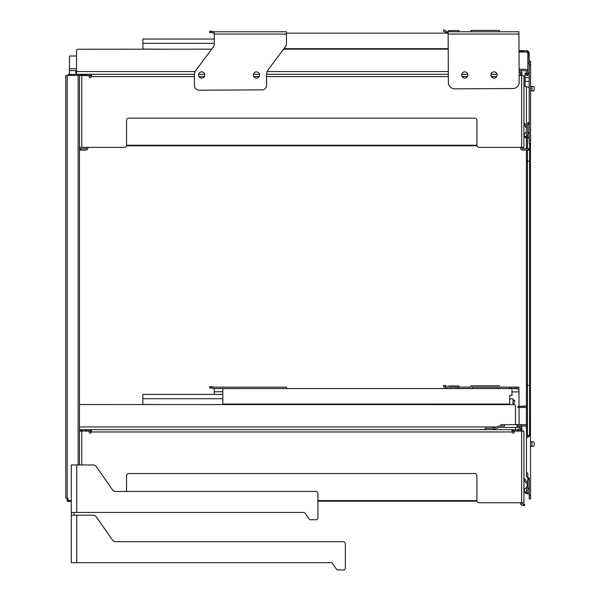 <?xml version="1.0" encoding="UTF-8"?>
<svg xmlns="http://www.w3.org/2000/svg" width="600" height="600" viewBox="0 0 600 600"><rect width="100%" height="100%" fill="white"/><g stroke="black" fill="none" stroke-linecap="round" stroke-linejoin="round"><path stroke-width="0.9" d="M509.325 387.143L509.332 388.515L511.162 388.515L511.155 387.143L516.007 387.143L499.268 387.143L499.268 385.778L470.947 385.778L470.947 387.143L459.075 387.143L459.075 385.957L448.567 385.957L448.567 387.143L447.202 387.15A2.91 2.91 0 0 0 445.365 385.507L443.543 385.388L443.55 386.76L444.518 386.752L445.38 387.6A4.567 4.567 0 0 0 448.125 388.515L449.94 388.515L449.94 387.143L458.16 387.143L458.16 388.515L449.94 388.515M445.365 385.507L445.38 387.6M472.32 387.143L497.903 387.143L497.903 388.515L472.32 388.515L472.32 387.143M511.162 388.515L516.015 388.612L516.007 387.143L518.918 387.143L518.947 391.882L511.972 391.92M472.32 388.515L458.16 388.515M509.332 388.515L497.903 388.515M516.015 388.612L517.102 388.605L518.933 389.993M519.15 430.815L519.135 427.388L519.6 427.388A0.915 0.915 0 0 1 520.515 428.303L520.515 431.048M519.12 424.65L519.03 407.43M519.023 406.058L518.947 391.882M470.947 387.143L459.075 387.143M448.567 387.143L448.118 387.143M497.13 74.97A3.105 3.105 0 0 1 492.487 77.677A3.105 3.105 0 0 1 492.457 72.3A3.105 3.105 0 0 1 497.13 74.97M467.895 74.97A3.105 3.105 0 0 1 463.252 77.677A3.105 3.105 0 0 1 463.222 72.3A3.105 3.105 0 0 1 467.895 74.97M519.188 82.117L518.918 31.763L448.118 31.763L448.125 33.135L443.55 31.372L443.543 30.008L444.51 30L447.202 31.77L448.118 31.763L448.38 82.492A6.397 6.397 0 0 0 454.815 88.852L512.82 88.545A6.397 6.397 0 0 0 519.188 82.117M459.075 31.763L459.075 30.578L448.567 30.578L448.567 31.763M499.268 31.763L499.268 30.39L470.947 30.39L470.947 31.763M74.002 512.445L74.002 515.183M71.265 515.183L71.265 562.695L331.013 562.695A1.83 1.83 0 0 1 332.505 563.467L336.532 569.22A1.83 1.83 0 0 0 338.032 570L343.507 570A1.83 1.83 0 0 0 345.337 568.17L345.337 543.96A2.287 2.287 0 0 0 343.058 541.68L115.545 541.68A3.652 3.652 0 0 1 112.552 540.12L96.18 516.743A3.652 3.652 0 0 0 93.188 515.183L71.265 515.183L71.265 512.445L303.6 512.445A1.83 1.83 0 0 1 305.1 513.225L309.127 518.977A1.83 1.83 0 0 0 310.62 519.75L316.103 519.75A1.83 1.83 0 0 0 317.933 517.928L317.933 493.717A2.287 2.287 0 0 0 315.645 491.43L115.545 491.43A3.652 3.652 0 0 1 112.552 489.877L96.18 466.5A3.652 3.652 0 0 0 93.188 464.94L71.265 464.94L71.265 512.445M71.265 501.48L71.265 500.565M71.265 501.39L68.07 501.39L71.265 501.39M67.155 500.475L67.155 498.195L67.155 500.475A0.915 0.915 0 0 0 68.07 501.39L68.07 500.475L67.155 500.475M71.265 500.475L68.07 500.475L68.07 498.195L65.782 498.195L65.782 75.435L65.782 498.195M76.515 73.148L75.832 73.148L75.832 70.635L69.48 70.635L69.48 74.385L80.595 74.385L81.278 75.57L82.23 75.023L81.802 74.295M195.225 71.55L76.515 71.55L76.515 50.992L76.515 56.017L69.48 56.017L69.48 70.635L75.832 70.635M79.485 77.49L79.485 75.435L89.078 75.66L89.078 76.575A1.14 1.14 0 0 0 90.218 77.715A1.14 1.14 0 0 0 91.365 76.575L91.365 74.295L76.515 74.295L76.515 71.55M509.692 398.842L513.023 398.842L513.023 404.55M498.082 404.55A5.482 5.482 0 0 0 498.09 404.295L508.912 404.077M513.487 404.55L514.808 400.853A0.458 0.458 0 0 0 514.373 400.237L513.982 400.237A0.458 0.458 0 0 0 513.577 400.478L513.023 401.528M79.485 429.765L80.595 429.765L81.278 430.95L82.23 430.403L81.802 429.675M79.485 431.048L89.078 431.048L89.078 431.955A1.14 1.14 0 0 0 90.218 433.103A1.14 1.14 0 0 0 91.365 431.955L91.365 429.675L79.485 429.675M86.565 147.375L86.565 147.833A0.915 0.915 0 0 1 85.65 148.748L79.988 148.748L79.988 150.12L85.65 150.12A2.287 2.287 0 0 0 87.938 147.833L87.938 147.375L124.252 147.375L79.485 147.375L79.485 433.785M519.15 75.66L523.942 75.66L523.942 147.375L479.175 147.375L520.515 147.375L520.515 147.833A2.287 2.287 0 0 0 522.803 150.12L529.192 150.12L529.192 148.748L522.803 148.748A0.915 0.915 0 0 1 521.888 147.833L521.888 147.375M91.365 75.435L88.395 75.66M520.058 75.66L519.15 75.435M476.895 145.23L126.532 145.23M89.078 75.983L91.365 75.983M126.427 145.778L477 145.778M88.395 75.435L81.517 75.435M81.195 75.435L69.802 75.435L69.802 74.385M69.48 74.295L68.295 74.295L68.295 75.435L69.802 75.435M126.532 491.43L126.532 475.808A2.287 2.287 0 0 1 128.82 473.528L474.607 473.528A2.287 2.287 0 0 1 476.895 475.808L476.895 500.475A2.287 2.287 0 0 0 479.175 502.763L520.515 502.763L520.515 503.22A2.287 2.287 0 0 0 522.803 505.5L524.625 505.5L524.625 504.127L524.625 505.5M91.365 430.815L88.395 431.048M520.058 431.048L512.062 430.815M512.062 431.362L514.35 431.362M476.895 500.61L317.933 500.61M89.078 431.362L91.365 431.362M317.933 501.165L477 501.165M88.395 430.815L85.192 430.815L85.192 429.675M517.957 406.425L523.898 406.058L517.957 406.425L517.957 407.43L523.898 407.43L523.898 406.058L526.455 406.058L517.957 406.425M526.455 407.43L523.898 407.43M528.315 137.782L527.827 137.738L527.827 122.595L529.192 122.595M529.192 478.822L527.827 478.822L527.827 473.07L526.455 473.07L526.455 437.438L527.827 437.438L527.827 435.66L528.315 435.615M529.192 435.6L529.192 436.522L527.827 436.522L527.827 435.66M523.942 480.173L524.933 479.34L527.827 482.79M527.798 484.89L523.942 480.3L523.942 502.763L479.175 502.763M524.933 479.34L523.942 478.162L523.942 431.955M530.565 495.232L529.192 495.232L529.192 498.885L530.565 498.885L530.452 416.662M529.192 495.232L529.192 477.975L527.827 477.975M530.565 446.355L533.362 446.355A0.458 0.458 0 0 0 533.752 446.123L534.158 445.433A0.458 0.458 0 0 0 534.217 445.2L534.217 442.935A0.458 0.458 0 0 0 534.158 442.71L533.752 442.013A0.458 0.458 0 0 0 533.362 441.787L530.565 441.787M530.565 498.885L529.192 498.885M533.752 446.123L534.158 445.433M534.217 445.2L534.217 442.935M534.158 442.71L533.752 442.013M531.938 441.787L531.938 446.355L533.362 446.355M530.565 139.845L529.192 139.845L529.192 143.505L530.565 143.505L530.565 61.282L529.192 61.282L529.192 53.415A2.737 2.737 0 0 0 526.455 50.677L519.023 50.677L526.455 50.677M519.12 69.27L525.082 69.27A2.737 2.737 0 0 1 527.827 72.008L527.827 53.415A1.373 1.373 0 0 0 526.455 52.043L519.03 52.043M526.455 51.037A2.377 2.377 0 0 1 528.832 53.415L529.192 63.727M526.71 50.685L529.192 53.302M529.192 139.845L529.192 64.935L530.565 64.935M529.192 61.282L529.192 64.935M527.827 72.008L527.827 73.838L526.455 73.838L526.455 75.42L527.827 75.42L527.827 73.838M529.192 77.633L525.082 77.633L525.082 74.07L526.455 74.07M526.455 73.155L525.082 73.155L525.082 74.07M529.192 73.155L527.827 73.155M523.942 124.785L524.933 123.96L526.455 125.775M526.455 127.913L523.942 124.913L523.942 147.375M524.933 123.96L523.942 122.782L523.942 76.575M525.082 77.633L525.082 81.375L529.192 81.375M529.192 87.405L525.082 86.505L525.082 81.375M530.565 90.968L533.362 90.968A0.458 0.458 0 0 0 533.752 90.742L534.158 90.045A0.458 0.458 0 0 0 534.217 89.82L534.217 87.555A0.458 0.458 0 0 0 534.158 87.33L533.752 86.633A0.458 0.458 0 0 0 533.362 86.4L530.565 86.4M533.752 90.742L534.158 90.045M534.217 89.82L534.217 87.555M534.158 87.33L533.752 86.633M531.938 86.4L531.938 90.968L533.362 90.968M529.192 137.797A1.83 1.403 -90 0 0 529.058 137.782L528.173 137.782A1.83 1.403 90 0 1 529.192 138.36M530.452 143.505L530.452 433.785L529.575 433.785A1.83 1.403 90 0 1 528.173 435.615L526.485 435.615L526.455 437.438L526.455 150.12M526.455 73.838L526.455 72.008A1.373 1.373 0 0 0 525.082 70.635L519.127 70.635M526.455 160.41L527.438 161.153L530.452 161.265M526.455 384.525L527.438 385.268L530.452 385.38M526.455 473.07L526.455 476.722L527.827 476.722L526.455 476.722M526.455 148.748L526.455 86.805M529.192 493.643L527.062 493.905M524.618 492.345L526.455 493.643L526.455 487.56L527.827 484.403L526.455 487.56L524.618 488.857A0.915 0.645 180 0 0 524.355 489.315L524.355 491.888A0.915 0.645 -0 0 0 524.618 492.345L524.618 491.377A0.915 0.645 180 0 1 524.355 490.92L524.355 491.888M527.827 493.643L527.827 488.857L529.192 488.857M529.192 488.205L527.827 488.205L527.827 488.857M527.827 488.205L527.827 479.737L529.192 479.737M527.827 478.822L527.827 479.737M524.618 491.377L527.827 493.897L529.192 493.897M527.415 493.478L527.827 493.897M529.192 123.442L527.827 123.442M526.455 137.295L524.618 135.998A0.915 0.645 180 0 1 524.355 135.54L524.355 133.935A0.915 0.645 180 0 1 524.618 133.477L526.455 132.18M524.355 135.54L524.355 136.507A0.915 0.645 -0 0 0 524.618 136.965L524.618 135.998M526.455 138.262L524.618 136.965M526.455 427.388A1.373 1.373 0 0 0 525.082 426.022L521.25 426.022L521.25 424.65L517.597 424.65L517.597 426.022M521.888 431.048L521.888 428.303A2.287 2.287 0 0 0 519.6 426.022L521.25 426.022M517.597 424.65L516.908 424.65L517.32 427.388L519.15 427.388L519.15 426.022L517.32 426.022M529.575 143.505L529.575 433.785M517.32 427.388L499.41 427.388A0.915 0.915 0 0 0 499.125 427.433L492.675 429.562A2.287 2.287 0 0 1 491.955 429.675L485.018 429.675L485.018 428.303L491.955 428.303A0.915 0.915 0 0 0 492.248 428.257L498.697 426.135A2.287 2.287 0 0 1 499.41 426.022L504.533 426.022L504.533 424.65L500.88 424.65L500.88 426.022M521.25 424.65L525.082 424.65A2.737 2.737 0 0 1 526.455 425.018M528.173 435.615L529.058 435.615A1.83 1.403 -90 0 0 530.452 433.785M526.485 137.782L528.173 137.782M504.533 424.65L516.908 424.65M68.295 75.435L65.782 75.435M79.485 75.66L79.485 464.94M521.888 502.763L521.888 503.22A0.915 0.915 0 0 0 522.803 504.127L523.717 504.127L523.717 505.5M524.625 504.127L523.717 504.127M521.888 428.303L520.515 428.303M519.6 426.022L519.15 426.022M91.365 429.675L518.235 429.675L518.235 430.815L518.235 429.675M512.062 429.675L512.062 431.955A1.14 1.14 0 0 0 513.21 433.103A1.14 1.14 0 0 0 514.35 431.955L514.35 431.048L523.942 431.048L523.942 501.847M496.268 426.93L79.485 426.93M515.49 406.38L515.49 424.65L515.49 406.38A1.83 1.83 0 0 0 514.14 404.61L79.485 404.55M515.49 427.388L515.49 429.675M521.888 75.66L521.888 72.922L520.515 72.922L520.515 75.66M519.135 72.008L519.6 72.008A0.915 0.915 0 0 1 520.515 72.922M521.888 72.922A2.287 2.287 0 0 0 519.6 70.635M479.175 147.375A2.287 2.287 0 0 1 476.895 145.095L476.895 120.427A2.287 2.287 0 0 0 474.607 118.14L128.82 118.14A2.287 2.287 0 0 0 126.532 120.427L126.532 145.095A2.287 2.287 0 0 1 124.252 147.375M91.365 74.295L194.438 74.295M198.653 74.295L204.705 74.295M253.462 74.295L259.522 74.295M266.572 74.295L448.342 74.295M461.76 74.295L467.82 74.295M490.995 74.295L497.048 74.295M85.192 74.295L85.192 75.435M448.327 71.55L267.225 71.55M448.207 49.17L283.56 49.17M211.665 49.17L77.873 49.23A1.83 1.83 0 0 0 76.515 50.992M222.825 404.077L509.692 404.077L509.692 395.4L511.972 395.4L511.972 388.553L222.825 388.553L222.825 404.077M495.533 404.55L495.533 404.077M222.825 394.425L142.89 394.425L142.89 404.475L162.075 404.55M142.89 398.715L222.825 398.715M211.493 386.632A9.12 6.45 -90.3 0 0 211.132 386.618L209.67 386.625L209.678 387.998L212.077 387.982A4.567 4.567 0 0 0 214.245 388.53L286.418 388.553L286.41 387.165L213.322 387.165A4.567 4.567 0 0 0 211.493 386.632L211.5 387.99M222.825 391.74L214.26 391.785L214.275 394.425M214.26 391.785L214.245 388.53M283.913 48.698L448.207 48.698M214.298 43.335L142.89 43.335L142.89 39.045L214.275 39.045M142.89 43.335L142.89 49.088L162.075 49.17M259.597 74.97A3.105 3.105 0 0 1 254.955 77.677A3.105 3.105 0 0 1 254.925 72.3A3.105 3.105 0 0 1 259.597 74.97M204.78 74.97A3.105 3.105 0 0 1 200.138 77.677A3.105 3.105 0 0 1 200.108 72.3A3.105 3.105 0 0 1 204.78 74.97M448.125 33.165L286.418 33.165M209.67 31.245L211.132 31.237A9.12 6.45 89.7 0 1 211.493 31.245L211.5 32.602L209.678 32.617L209.67 31.245M211.5 32.602L212.077 32.602A4.567 4.567 0 0 0 214.245 33.15L214.237 31.777L213.322 31.785A4.567 4.567 0 0 0 211.493 31.245M286.41 31.777L214.237 31.777L214.252 34.065L286.425 34.065L286.41 31.777M286.425 34.065L286.478 43.718A4.567 4.567 0 0 1 285.57 46.47L268.35 69.57A9.135 9.135 0 0 0 266.543 75.082L266.595 85.267A4.567 4.567 0 0 1 262.05 89.865L199.013 90.195A4.567 4.567 0 0 1 194.423 85.65L194.37 75.457A9.135 9.135 0 0 1 196.178 69.953L213.397 46.852A4.567 4.567 0 0 0 214.305 44.093L214.252 34.065M514.178 387.143L514.185 388.515M517.095 387.143L517.102 388.605M448.132 34.05L518.933 34.05M76.748 562.695L76.748 515.183M76.748 512.445L76.748 464.94M76.515 68.767L69.48 68.767M528.832 63.172L527.827 63.172M529.11 63.502L527.827 63.502M519.023 51.037L523.898 51.037L523.898 52.043M527.827 74.07L529.192 74.07M527.827 124.358L529.192 124.358M529.192 132.817L527.827 132.817M527.827 133.477L529.192 133.477M527.438 150.12L527.438 435.615M527.438 137.782L527.438 148.748M527.827 135.96L526.455 135.96M67.155 75.435L67.155 498.195M78.113 75.435L78.113 464.94M520.515 429.675L521.888 429.675M81.773 464.94L81.773 431.048M521.655 431.048L521.655 502.763M512.062 431.955L91.365 431.955M512.977 429.675L512.977 430.815M517.32 429.675L517.32 430.815M90.45 429.675L90.45 430.815M86.108 429.675L86.108 430.815M528.285 148.748L528.285 150.12M520.515 74.295L521.888 74.295M80.903 150.12L80.903 148.748M521.655 75.66L521.655 147.375M81.773 147.375L81.773 75.66M496.688 76.575L491.355 76.575M467.452 76.575L462.12 76.575M448.35 76.575L266.55 76.575M259.163 76.575L253.822 76.575M204.345 76.575L199.013 76.575M194.37 76.575L91.365 76.575M83.685 74.295L83.685 75.435M86.108 74.295L86.108 75.435M90.45 74.295L90.45 75.435"/></g></svg>
